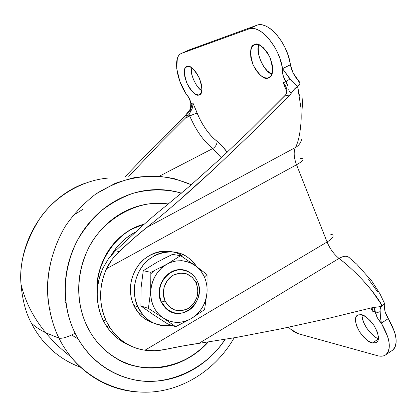 <?xml version="1.0" encoding="UTF-8"?>
<svg xmlns="http://www.w3.org/2000/svg" width="417" height="417" viewBox="0 0 417 417"><rect width="100%" height="100%" fill="white"/><g stroke="black" fill="none" stroke-linecap="round" stroke-linejoin="round"><path stroke-width="0.63" d="M156.901 262.288L143.255 270.685L150.845 272.353L166.93 264.185L180.587 255.699L195.078 265.431L207.046 274.626L207.02 292.322C207.358 286.943 206.493 281.861 204.419 277.076C206.493 281.861 207.358 286.943 207.02 292.322L207.004 292.526C206.608 297.9 205.034 302.893 202.281 307.501C199.529 312.109 195.938 315.742 191.512 318.4L204.575 309.612L207.004 292.526C205.842 303.852 200.676 312.474 191.512 318.4L191.278 318.541C186.821 321.147 182.104 322.419 177.126 322.351C172.143 322.273 167.545 320.84 163.339 318.046L175.687 326.709L191.278 318.541C181.723 323.743 172.409 323.582 163.339 318.046L148.41 308.392L140.894 305.958L141.055 288.027L143.255 270.685L150.845 272.353L150.693 290.717L148.41 308.392L140.894 305.958L153.279 314.611L167.707 323.931L175.687 326.709L191.278 318.541L204.575 309.612L207.02 292.322L207.046 274.626L204.419 277.076L201.156 271.425L196.761 266.739L192.206 263.643L186.326 261.386L181.682 260.682L176.104 260.969L170.668 262.423L166.206 264.602L161.488 268.095L157.428 272.541L154.217 277.712L152.231 282.611L150.891 288.637L150.673 294.777L151.553 300.782L153.519 306.412C146.633 291.822 153.029 271.79 166.93 264.18C180.738 256.351 198.205 262.616 204.419 277.076L207.046 274.626L195.078 265.431L180.587 255.699L166.93 264.185L150.845 272.353L150.693 290.717L148.41 308.392L163.177 317.942C159.002 315.08 155.786 311.238 153.519 306.412C155.786 311.238 159.002 315.08 163.177 317.942L175.687 326.709L167.707 323.931L153.279 314.611L140.894 305.958L141.055 288.027L143.255 270.685L156.901 262.288L172.476 254.401L180.587 255.699L172.476 254.401L163.172 258.947M183.631 270.122C168.213 266.103 153.409 286.854 161.16 302.007L161.447 302.09C152.387 284.524 173.222 262.142 188.979 272.035C192.727 274.146 195.537 277.258 197.397 281.371C192.962 271.128 180.582 266.791 170.881 272.348C161.113 277.753 156.636 291.811 161.447 302.09L165.054 301.027C160.884 292.098 164.767 279.901 173.243 275.189C183.199 270.92 190.882 273.526 196.287 283.007L192.289 277.315L186.514 273.818L179.826 273.062L173.243 275.189L167.775 279.906L164.288 286.484L163.334 293.912L165.054 301.027L169.177 306.724L175.041 310.133L181.739 310.754L188.249 308.528L193.592 303.811L196.986 297.316L197.934 290.023L196.287 283.007L197.397 281.371L196.287 283.007C199.753 293.532 197.069 302.038 188.249 308.528C178.419 312.995 170.689 310.493 165.054 301.027L161.447 302.09C166.117 312.453 178.695 316.378 188.156 310.696C197.694 305.166 201.974 291.525 197.397 281.371C206.936 300.292 182.458 323.17 166.941 309.284L161.447 302.09L166.649 309.19M182.792 256.293C172.143 247.896 149.427 249.653 138.168 265.603C127.279 281.24 129.948 297.608 133.873 305.515L138.83 313.271C142.286 317.681 147.446 321.033 154.316 323.321L153.592 323.107C149.322 321.783 145.476 319.604 142.046 316.566C138.626 313.516 135.9 309.836 133.873 305.515L137.813 306.813L133.873 305.515L132.038 300.772L131.053 296.805L130.417 291.645L130.464 286.406L131.193 281.23L132.272 277.143L135.129 270.388L139.148 264.331L144.141 259.207L149.917 255.235C154.029 252.973 158.335 251.639 162.838 251.227L172.466 251.852M172.237 325.51C158.517 326.318 148.713 322.695 142.817 314.653L137.813 306.813C139.857 311.176 142.604 314.903 146.059 317.983C149.515 321.054 153.399 323.253 157.709 324.588C162.02 325.912 166.425 326.287 170.918 325.708L172.237 325.51M196.537 266.484L191.528 260.463C188.229 257.325 184.465 255.011 180.238 253.515C176 252.019 171.611 251.477 167.071 251.889C162.526 252.301 158.179 253.656 154.029 255.944L148.191 259.968L143.151 265.149L139.096 271.274L136.208 278.113L134.587 285.379L134.331 292.786L135.41 300.026L137.813 306.813C133.852 298.817 131.162 282.262 142.161 266.437C153.539 250.299 176.464 248.516 187.207 257.002C191.325 259.921 194.431 263.08 196.527 266.473M141.029 288.434L141.087 287.522M156.234 262.663L157.621 261.892M172.669 312.469L165.909 308.554L161.16 302.007L159.169 293.823L160.269 285.275L164.288 277.701L170.584 272.285L178.168 269.846L183.777 270.148M362.159 314.924C361.226 324.603 374.69 338.88 378.443 338.406M378.391 339.016L372.345 343.003C369.217 342.727 364.938 338.948 359.496 331.677C354.93 322.867 354.252 317.347 357.452 315.122L361.185 314.658L365.474 316.576L370.02 320.423L374.091 325.609L377.046 331.317L378.401 336.628L377.964 340.705L375.821 342.936L372.345 343.003L368.081 340.95L363.666 337.108L359.746 332.068L356.889 326.563L355.513 321.387L355.821 317.301L357.802 314.929L361.185 314.658C364.192 314.731 368.498 318.379 374.096 325.614C378.902 334.575 379.694 340.236 376.473 342.592L372.345 343.003L378.391 339.016M271.738 73.877L267.438 71.052L263.429 66.235L260.291 60.142L258.467 53.637L258.248 47.674L258.91 44.739C254.615 51.88 265.389 73.851 271.993 73.971M269.903 77.15L268.022 78.088C264.373 79.887 259.395 75.498 253.093 64.916C249.559 52.745 249.929 46.006 254.203 44.702L258.712 44.661L263.111 47.444L267.287 52.412L270.56 58.776L272.41 65.516L272.556 71.557L270.998 75.962L268.022 78.088L264.091 77.666L259.812 74.815L255.809 69.973L252.65 63.853L250.799 57.343L250.534 51.374L251.92 46.845L254.782 44.468C258.238 42.341 263.236 46.495 269.783 56.941C273.604 69.363 273.349 76.29 269.007 77.724L269.903 77.15M191.226 67.392C189.506 73.356 196.965 88.868 201.828 90.698L199.378 88.712L196.089 84.552L193.368 79.339L191.617 73.83L191.226 67.392M200.092 94.404L198.956 94.961C196.318 96.384 192.315 92.506 186.941 83.332C183.631 72.985 183.553 67.398 186.712 66.574L190.001 66.73L193.446 69.196L196.845 73.47L199.665 78.881L201.447 84.562L201.927 89.613L201.046 93.257L198.956 94.961L196.006 94.503L192.633 91.99L189.349 87.81L186.618 82.582L184.84 77.062L184.288 72.058L185.059 68.32L187.056 66.433C189.558 64.765 193.571 68.482 199.097 77.583C202.594 88.123 202.751 93.846 199.555 94.748L200.092 94.404M372.715 307.569L327.46 318.614L280.657 328.888L236.439 337.41L198.951 343.353L236.439 337.41L280.657 328.888L327.46 318.614L372.715 307.569L378.454 306.902L382.102 305.52L371.823 290.613L362.66 280.036C353.684 270.664 345.813 263.461 339.052 258.42L198.951 343.353C189.839 344.593 178.45 346.657 164.772 349.535C157.762 350.937 151.168 351.166 144.986 350.217L327.09 241.99C329.894 248.74 333.881 254.219 339.052 258.42L198.951 343.353L183.584 345.829L164.772 349.535L154.801 350.733L144.986 350.217C130.584 347.992 119.007 340.59 110.244 328.017L106.371 321.215L102.91 319.797L106.747 326.532C112.684 335.252 120.31 341.544 129.63 345.401M129.843 345.511L118.793 339.276C112.037 334.236 106.747 327.746 102.91 319.797C99.09 311.838 97.187 303.268 97.203 294.1C97.239 284.926 99.204 276.169 103.098 267.823C95.357 285.53 95.295 302.851 102.91 319.797L106.371 321.215C110.244 329.242 115.587 335.805 122.4 340.892C129.218 345.959 136.75 349.065 144.986 350.217L327.09 241.99L296.534 164.757L106.58 268.657C102.65 277.096 100.664 285.953 100.622 295.231C100.601 304.504 102.519 313.162 106.371 321.215C98.693 304.082 98.761 286.562 106.58 268.657C109.52 262.392 113.752 256.679 119.283 251.529L134.243 237.94L146.643 227.573L295.382 147.535L146.643 227.573C139.262 233.369 130.14 241.354 119.283 251.529L115.436 250.846L142.718 225.54C151.741 217.518 159.19 211.216 165.064 206.623L189.693 186.149L165.064 206.623C158.668 211.659 151.22 217.961 142.718 225.54L115.436 250.846L108.477 258.78L103.098 267.823M150.897 273.688L153.837 270.935M109.895 256.314L110.422 256.278M298.598 333.803L377.328 355.654C380.523 356.545 383.176 356.358 385.287 355.091C387.393 353.809 388.675 351.557 389.134 348.32C389.582 345.073 389.118 341.215 387.747 336.748L381.336 323.154C390.004 338.234 391.521 348.742 385.892 354.674C383.708 356.29 380.851 356.618 377.328 355.654L298.598 333.803C295.491 332.896 292.129 330.707 288.517 327.246L290.821 329.315L298.598 333.803M392.642 350.144C398.376 344.155 396.916 333.647 388.279 318.624L381.336 323.154L380.398 316.956L380.111 309.226M384.776 303.904L379.913 293.74L371.849 281.141L356.691 264.128L349.962 258.373C347.554 255.548 343.916 255.564 339.052 258.42C353.965 269.851 372.662 288.997 382.102 305.52L384.771 303.904L384.865 304.759M392.235 350.436C394.253 349.118 395.493 346.887 395.962 343.754C396.442 340.496 396.004 336.639 394.654 332.177L385.079 311.624L384.672 305.645C384.12 309.596 385.324 313.923 388.279 318.624L381.336 323.154L377.343 317.718L375.253 311.749L372.24 311.139L371.052 307.996L372.24 311.139L372.386 309.06L372.042 307.741L372.386 309.06M380.784 307.261L381.982 305.588C380.799 306.38 380.127 308.398 379.955 311.645C378.355 312.489 376.786 312.526 375.253 311.749L372.24 311.139L372.313 310.728M292.155 81.659L282.533 68.659L290.446 64.734C291.332 70.238 293.771 75.279 297.774 79.866L299.969 83.442L299.489 84.964L297.837 86.293L294.366 83.588M301.522 139.638C300.699 143.057 298.65 145.689 295.382 147.535C298.28 142.364 300.167 133.711 301.043 121.576C301.282 118.188 301.225 113.46 300.876 107.383L297.597 86.428L299.969 83.436L299.302 81.732L293.052 72.918L290.446 64.734C287.537 42.769 267.709 20.125 256.575 25.343L248.699 29.034C259.676 23.889 279.484 46.668 282.533 68.659L290.446 64.734L290.253 63.587L288.22 55.55L284.978 47.528L281.449 41.142L276.643 34.647C273.187 30.67 269.679 27.866 266.114 26.229C262.559 24.613 259.379 24.316 256.575 25.343L248.699 29.034L181.603 53.366L188.541 50.139L256.575 25.343L187.958 50.389M295.809 87.706L297.837 86.293C295.835 85.141 293.172 82.681 289.841 78.917L285.9 81.92L283.159 82.54L285.285 85.365L283.159 82.54L286.818 91.698L283.159 82.54L285.9 81.92L282.955 74.977L282.335 67.512L279.864 58.307L277.524 52.552L274.688 47.058L268.637 38.473C265.186 34.475 261.688 31.645 258.149 29.982C254.615 28.34 251.467 28.028 248.699 29.034L181.603 53.366C179.607 54.106 178.179 55.826 177.329 58.531L176.725 68.576L179.79 81.127L185.784 93.46C176.136 78.516 173.253 56.889 181.082 53.584M181.603 53.366L188.541 50.139M186.232 114.326L188.609 111.365L184.966 115.863L188.369 115.186L184.966 115.863L154.921 145.752L125.335 176.485L154.921 145.752L190.444 110.203L191.346 106.981L191.163 103.484C190.006 99.319 188.213 95.978 185.784 93.46L188.953 97.839L191.163 103.484L192.967 103.072L199.368 118.173L202.516 124.037L206.081 129.546C209.605 134.514 213.259 138.423 217.054 141.269L221.974 145.757L227.171 152.278C223.903 147.576 220.53 143.907 217.054 141.269C217.048 144.324 215.615 146.748 212.759 148.551L159.294 176.214L212.759 148.551C203.585 141.165 195.922 130.318 189.766 116.004L189.094 114.383L185.247 118.246L189.766 116.004C195.922 130.318 203.585 141.165 212.759 148.551C215.615 146.748 217.048 144.324 217.054 141.269C209.084 134.952 202.443 125.6 197.142 113.2C195.276 113.606 192.816 114.545 189.766 116.004L189.094 114.383L192.143 108.681L192.831 105.788L192.143 108.681L189.094 114.383L185.247 118.246L189.766 116.004C192.816 114.545 195.276 113.606 197.142 113.2L192.967 103.072L192.831 105.788M377.448 291.629L368.717 279.536M302.909 109.416L301.991 95.879M374.753 336.555L370.322 332.75L366.407 327.736L363.561 322.247L362.206 317.076M297.597 86.428L294.214 89.28L289.977 94.909L284.597 95.983L250.044 130.453L285.457 94.987C286.771 93.424 287.151 91.245 286.609 88.461L285.285 85.365L286.609 88.461L286.875 90.082M250.044 130.453L218.81 160.05L189.693 186.149L218.81 160.05L250.044 130.453M109.499 257.43L115.436 250.846L119.283 251.529L116.322 254.474M300.355 158.403L302.763 158.679C303.977 159.695 301.903 161.723 296.534 164.757C293.839 157.642 293.459 151.903 295.382 147.535C293.469 151.913 293.855 157.652 296.534 164.757L106.58 268.657L112.11 259.499M288.762 89.447C289.153 91.49 290.055 92.668 291.467 92.975L289.977 94.909L271.352 113.778L252.108 132.794L213.384 169.641C199.623 182.359 187.551 193.212 177.162 202.198C165.32 212.456 155.15 220.916 146.643 227.573C155.624 220.52 165.799 212.06 177.162 202.198L213.384 169.641L252.108 132.794L289.977 94.909L284.597 95.983L285.457 94.987M128.775 176.396L160.581 142.89L185.247 118.246L160.581 142.89L128.77 176.396M221.318 157.73L212.759 148.551L221.318 157.73M160.78 267.479L162.656 267.089M192.988 103.77L192.967 103.072L191.163 103.484L190.793 103.181L191.163 103.484L191.387 106.184M287.803 85.777L285.9 81.92L289.841 78.917L282.533 68.659C281.996 72.678 283.117 77.098 285.9 81.92L287.058 83.864M287.136 84.036L287.834 85.871M373.543 307.397L374.529 308.929M374.972 310.013L375.253 311.749C376.025 315.888 378.052 319.688 381.336 323.154L379.955 311.645C378.355 312.489 376.786 312.526 375.253 311.749L373.59 307.459M380.304 306.365L384.771 303.904L384.672 305.645M330.113 234.015L332.672 234.802C334.09 236.397 332.229 238.79 327.09 241.99C329.883 248.751 333.871 254.224 339.052 258.42C344.093 255.585 347.705 255.532 349.884 258.279M302.763 158.679C303.977 159.695 301.903 161.723 296.534 164.757L327.09 241.99C332.229 238.79 334.09 236.397 332.672 234.802M297.639 86.611L299.416 95.41M295.382 147.535C298.483 145.914 300.532 143.297 301.517 139.679M291.467 92.975L294.85 88.607M190.71 102.811L190.793 103.181L190.71 102.811M111.073 255.491C116.927 245.498 125.053 237.695 135.447 232.087L134.681 232.488C127.831 236.173 121.837 241.146 116.703 247.406L111.037 255.538M144.011 224.388C114.284 231.727 95.967 265.921 97.474 288.397C95.967 265.921 114.284 231.727 144.011 224.388M144.199 224.221C112.543 231.716 94.351 268.981 97.255 291.613C96.88 283.336 97.974 275.199 100.539 267.219C103.223 258.926 107.268 251.472 112.684 244.868C118.105 238.274 124.428 233.046 131.652 229.178L144.219 224.205M116.468 358.49C139.596 374.023 183.219 370.744 207.822 342.096C202.579 347.872 196.631 352.792 189.985 356.858C181.254 362.191 171.913 365.61 161.978 367.122C152.023 368.618 142.192 368.002 132.476 365.276M208.276 342.034C189.443 363.27 158.814 372.219 135.489 366.126C112.032 360.137 97.333 344.598 89.619 331.093L87.122 326.365C82.352 316.55 79.6 305.995 78.876 294.699C78.172 283.398 79.579 272.311 83.087 261.433C86.621 250.565 91.948 240.828 99.074 232.212C106.215 223.621 114.519 216.84 123.985 211.867C133.45 206.921 143.292 204.111 153.498 203.439L168.353 204.012M225.138 339.36C205.487 370.192 164.684 387.237 133.268 379.595C101.8 372.266 83.603 350.603 75.102 333.199C65.563 314.236 58.057 278.973 77.359 240.453C83.463 229.913 91.088 220.306 100.236 211.622C110.145 203.804 120.826 197.783 132.278 193.566C149.625 188.687 166.706 188.995 181.478 193.186C172.278 190.329 162.708 189.188 152.768 189.756C140.868 190.454 129.369 193.66 118.277 199.373C107.185 205.117 97.442 213.004 89.056 223.027C80.679 233.082 74.419 244.471 70.259 257.2C66.136 269.94 64.499 282.929 65.339 296.164C66.214 309.393 69.472 321.736 75.102 333.199C67.809 337.098 62.435 338.75 58.974 338.156C62.435 338.75 67.809 337.098 75.102 333.199C80.752 344.63 88.237 354.257 97.557 362.086C106.888 369.884 117.224 375.336 128.582 378.454C139.93 381.545 151.381 382.18 162.948 380.361C174.494 378.527 185.32 374.492 195.417 368.247C205.503 361.998 214.202 354.064 221.516 344.442L225.144 339.36M191.32 184.736L174.666 178.752C162.369 176.151 149.328 175.693 135.556 177.381C121.67 180.535 108.373 186.107 95.67 194.093C83.76 203.345 73.637 214.072 65.302 226.29C50.41 251.446 46.151 278.139 48.018 299.422C50.097 314.944 53.746 327.856 58.974 338.156C52.323 324.499 46.996 306.01 47.642 282.695C48.831 264.826 54.325 245.133 65.302 226.29C73.637 214.072 83.76 203.345 95.67 194.093L115.045 183.417C128.764 178.523 142.359 176.052 155.822 176.005C168.796 177.23 180.629 180.144 191.32 184.736M107.424 178.148C82.102 180.41 55.941 195.771 40.376 217.648C25.515 241.005 19.057 263.2 21.001 284.232C22.445 300.245 25.89 313.198 31.343 323.092C35.018 326.584 39.855 329.826 45.86 332.829L58.974 338.156L45.86 332.829C39.855 329.826 35.018 326.584 31.343 323.092C25.89 313.198 22.445 300.245 21.001 284.232C19.057 263.2 25.515 241.005 40.376 217.648C55.941 195.771 82.102 180.41 107.424 178.148M31.103 322.617L31.343 323.092C39.24 338.766 54.491 357.791 80.981 367.44C54.491 357.791 39.24 338.766 31.343 323.092M82.493 209.595L72.912 215.532M71.656 334.987L78.234 339.052M137.652 391.99C106.987 389.874 83.999 373.304 70.926 356.837C65.949 350.541 61.966 344.312 58.974 338.156C61.966 344.312 65.949 350.541 70.926 356.837C61.455 349.566 53.105 341.559 45.86 332.829C33.589 318.119 25.301 301.918 21.001 284.232C17.707 240.416 46.297 196.683 85.292 183.204M208.286 342.029C202.99 347.882 196.986 352.865 190.272 356.973C181.531 362.31 172.19 365.735 162.244 367.247C152.288 368.743 142.447 368.133 132.731 365.407C122.999 362.66 114.164 357.922 106.22 351.192C98.276 344.437 91.912 336.159 87.122 326.365C79.491 310.837 73.366 283.544 86.611 252.285C99.632 220.645 137.824 198.32 168.338 204.028M168.301 204.054L158.59 203.282M119.82 360.335L122.806 361.763M66.1 303.685L64.963 301.491M50.176 309.643L49.029 307.23M164.903 307.569L165.195 307.657M138.83 313.271L142.807 314.647M109.979 327.642L106.507 326.172M392.282 350.4L385.537 354.93M188.083 50.327L181.233 53.512M286.656 88.654L285.468 85.678M371.954 307.762L372.365 308.846M378.912 306.792L381.039 306.068M188.682 111.292L190.574 108.655L190.793 103.181C189.761 99.324 188.093 96.087 185.784 93.46M234.156 337.812C217.966 366.199 189.521 386.762 157.845 391.334C126.205 395.738 92.647 383.187 70.926 356.837"/></g></svg>
